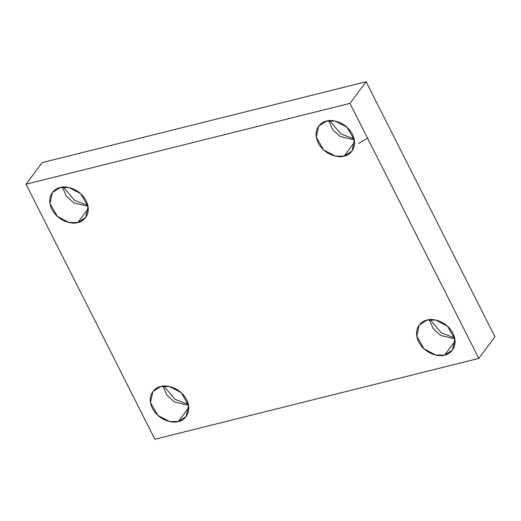 <?xml version="1.0" encoding="UTF-8"?>
<svg xmlns="http://www.w3.org/2000/svg" width="521" height="521" viewBox="0 0 521 521"><rect width="100%" height="100%" fill="white"/><g stroke="black" fill="none" stroke-linecap="round" stroke-linejoin="round"><path stroke-width="0.78" d="M188.355 404.381L175.069 399.347L163.848 386.068L175.069 399.347L188.355 404.381M188.543 405.318L174.418 401.932L166.928 395.185L162.891 386.152L166.928 395.185L174.418 401.932L188.543 405.318M160.696 386.549L152.868 391.584L150.478 402.583L157.837 415.393L169.612 421.541L178.351 421.502L188.791 407.539L178.351 421.502C173.695 423.456 159.152 421.183 152.386 408.301C146.088 395.309 155.33 387.096 160.696 386.549C165.352 384.596 179.895 386.875 186.661 399.75C192.965 412.743 183.724 420.955 178.351 421.502L186.179 416.468L188.569 405.468L181.21 392.658L169.436 386.51L160.696 386.549M454.657 337.927L441.372 332.893L430.151 319.62L441.372 332.893L454.657 337.927M454.846 338.871L440.72 335.485L433.231 328.738L429.193 319.705L433.231 328.738L440.72 335.485L454.846 338.871M426.999 320.096L419.171 325.13L416.78 336.136L424.14 348.946L435.914 355.088L444.654 355.055L455.093 341.086L444.654 355.055C439.998 357.009 425.455 354.729 418.689 341.854C412.391 328.855 421.632 320.649 426.999 320.096C431.655 318.142 446.197 320.422 452.964 333.297C459.268 346.296 450.027 354.508 444.654 355.055L452.482 350.021L454.872 339.015L447.513 326.205L435.738 320.063L426.999 320.096M354.15 138.951L340.864 133.917L329.643 120.644L340.864 133.917L354.15 138.951M354.339 139.895L340.213 136.509L332.717 129.762L328.686 120.729L332.717 129.762L340.213 136.509L354.339 139.895M326.491 121.119L318.663 126.16L316.273 137.16L323.632 149.97L335.407 156.111L344.147 156.079L354.58 142.109L344.147 156.079C339.49 158.032 324.948 155.753 318.181 142.878C311.877 129.879 321.118 121.673 326.491 121.119C331.148 119.166 345.69 121.445 352.457 134.32C358.754 147.319 349.513 155.532 344.147 156.079L351.975 151.044L354.365 140.038L346.999 127.228L335.231 121.087L326.491 121.119M87.847 205.404L74.562 200.37L63.341 187.091L74.562 200.37L87.847 205.404M88.036 206.342L73.91 202.956L66.421 196.215L62.383 187.176L66.421 196.215L73.91 202.956L88.036 206.342M60.189 187.573L52.361 192.607L49.97 203.607L57.33 216.417L69.104 222.565L77.844 222.526L88.277 208.563L77.844 222.526C73.187 224.479 58.645 222.206 51.879 209.325C45.574 196.332 54.816 188.12 60.189 187.573C64.845 185.619 79.387 187.899 86.154 200.774C92.451 213.766 83.21 221.979 77.844 222.526L85.672 217.491L88.062 206.492L80.703 193.682L68.928 187.534L60.189 187.573M26.05 184.206L349.962 103.379L366.12 81.751L42.208 162.578L26.05 184.206L42.208 162.578L366.12 81.751L349.962 103.379L478.792 358.422L494.95 336.794L366.12 81.751L494.95 336.794L478.792 358.422L154.88 439.249L26.05 184.206L154.88 439.249L478.792 358.422L349.962 103.379L26.05 184.206M367.533 138.169L358.572 143.529"/></g></svg>
